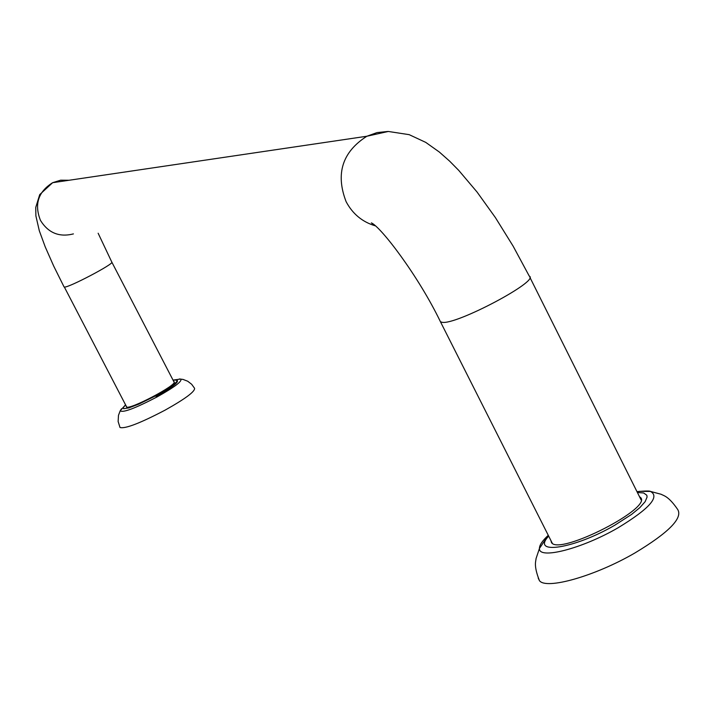 <?xml version="1.0" encoding="UTF-8"?>
<svg xmlns="http://www.w3.org/2000/svg" width="715" height="715" viewBox="0 0 715 715"><rect width="100%" height="100%" fill="white"/><g stroke="black" fill="none" stroke-linecap="round" stroke-linejoin="round"><path stroke-width="1.07" d="M126.296 406.254L126.349 406.808C127.914 411.018 178.276 384.572 174.111 381.739L173.772 381.524M179.313 378.968L183.076 379.433L187.705 381.229L191.656 384.268L194.587 388.308C194.981 391.614 185.122 398.907 165.022 410.178C140.122 423.209 125.116 428.982 120.013 427.49L119.888 427.257M550.8 540.317L551.605 542.765C560.14 555.492 654.234 507.132 640.202 497.229L639.505 496.693M551.372 541.443L551.453 542.587M641.015 498.623L640.068 497.828M639.335 491.348L650.418 491.411L661.214 494.297C663.44 495.718 668.337 495.763 677.74 509.554C682.905 518.169 668.659 532.63 634.992 552.918C595.255 576.084 546.054 590.036 539.432 580.634L538.189 578.033M126.698 407.032L64.35 287.046C67.996 288.181 115.178 263.343 111.799 262.074L98.143 233.233M387.727 131.48L377.019 132.597L366.858 136.243L388.308 131.462L409.177 134.661L425.729 142.374L439.359 152.054L449.619 161.134L458.744 170.393L477.048 192.022L495.379 217.566L513.093 246.085L529.288 276.133C540.352 280.539 456.179 325.191 442.165 322.313L440.458 321.777L552.329 543.337M69.051 180.26L60.65 180.189L52.633 182.691C38.172 191.799 34.123 204.374 40.478 220.417C48.271 232.965 59.256 237.46 73.422 233.903M64.064 286.938L53.697 266.06L45.233 246.898L39.298 230.739L35.893 215.912L35.75 207.404L39.736 194.587L52.633 182.691L366.858 136.243C342.315 151.973 335.389 173.772 346.096 201.63C352.602 213.901 362.344 221.972 375.304 225.833M177.383 380.55C178.437 382.579 171.332 387.87 156.058 396.423M173.03 380.094L180.663 379.039C182.647 381.015 174.746 387.003 156.951 396.995C135.001 408.408 122.757 413.002 120.218 410.768L121.487 408.792M173.11 380.255C181.583 379.111 175.792 384.295 155.736 395.797L138.898 404.073L128.87 407.899L123.579 408.721L123.293 407.487L125.626 404.976M636.976 491.643C645.118 490.883 649.595 490.812 650.418 491.411C660.159 496.621 649.381 508.74 618.1 527.768C582.09 548.727 538.466 559.881 539.45 548.441C539.387 545.17 542.327 540.799 548.271 535.312M637.414 492.51L643.661 492.975L646.789 495.227L647.102 496.997L645.145 501.671L639.871 507.605L631.577 514.416L614.757 525.23C574.476 548.78 530.494 555.457 548.673 536.107M174.174 382.31L111.853 262.182M529.851 277.25L641.078 499.856M373.972 224.707L371.362 222.874C381.059 227.048 418.463 276.053 440.458 321.777M125.554 404.824L120.218 410.768L118.476 415.335L118.136 421.537L120.013 427.49M640.774 498.364L640.202 497.229M548.289 535.347L539.45 548.441L536.044 558.621C536.009 561.212 533.319 565.154 539.432 580.634"/></g></svg>

